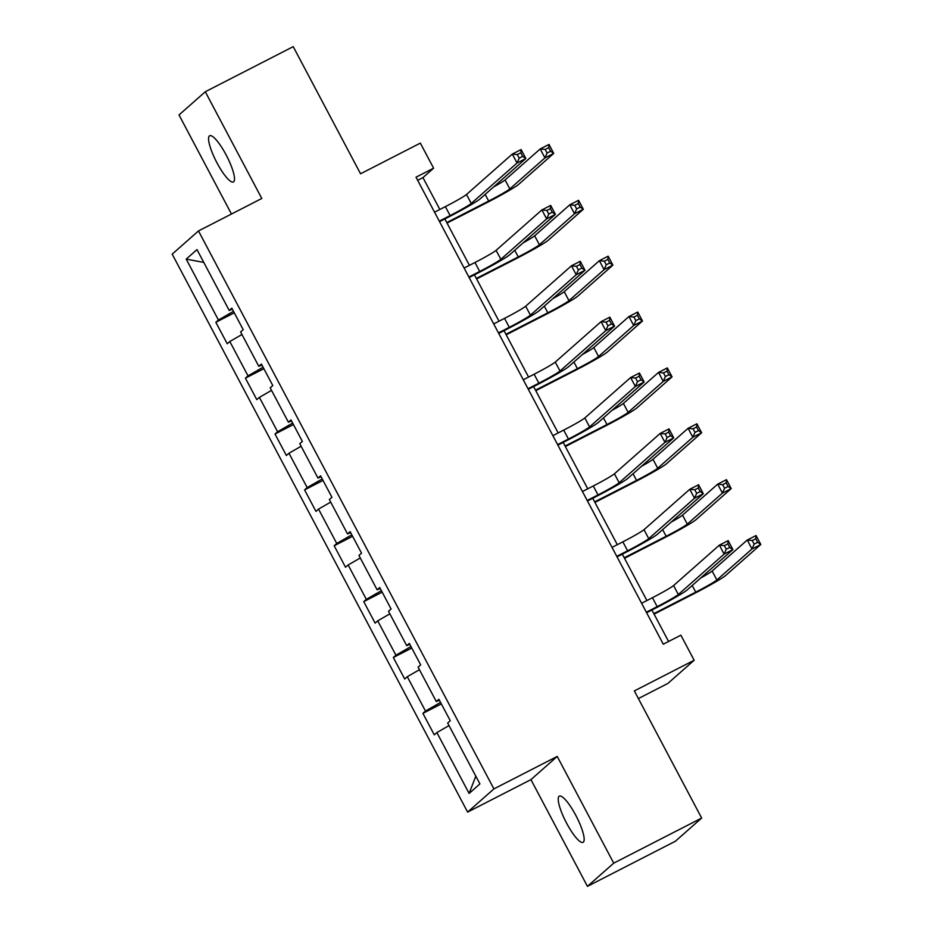 <?xml version="1.0" encoding="UTF-8"?>
<svg xmlns="http://www.w3.org/2000/svg" width="933" height="933" viewBox="0 0 933 933"><rect width="100%" height="100%" fill="white"/><g stroke="black" fill="none" stroke-linecap="round" stroke-linejoin="round"><path stroke-width="1.4" d="M575.743 815.232A25.972 5.89 -117.2 0 0 559.345 796.129A25.972 5.89 -117.2 0 0 566.646 823.256A25.972 5.89 -117.2 0 0 583.043 842.359A25.972 5.89 -117.2 0 0 575.743 815.232M226.089 154.843A25.972 5.89 -117.2 0 0 209.692 135.74A25.972 5.89 -117.2 0 0 216.992 162.867A25.972 5.89 -117.2 0 0 233.39 181.97A25.972 5.89 -117.2 0 0 226.089 154.843M638.394 698.56L667.865 683.446L694.152 660.249L680.88 635.186L663.281 644.202L416.025 177.212L433.612 168.185L420.34 143.122L360.546 173.783L293.23 46.65L205.295 91.749L179.008 114.946L231.466 214.03M587.44 886.35L675.375 841.251L701.663 818.054L613.727 863.153L557.223 756.43L493.907 788.898L467.62 812.095L530.935 779.626L587.44 886.35L613.727 863.153M493.907 788.898L198.484 230.941L172.197 254.138L467.62 812.095M186.203 259.117L218.439 320.007L215.838 322.293L227.22 343.776L229.81 341.49L248.015 375.871L245.426 378.157L256.797 399.651L259.397 397.365L277.591 431.746L275.002 434.032L286.384 455.514L288.973 453.228L307.179 487.609L304.578 489.895L315.96 511.389L318.55 509.091L336.755 543.472L334.166 545.758L345.537 567.252L348.137 564.966L366.331 599.348L363.742 601.633L375.124 623.116L377.713 620.83L395.919 655.211L393.329 657.497L404.7 678.991L407.289 676.693L425.495 711.074L422.906 713.372L434.277 734.854L436.877 732.568L469.112 793.447L479.912 783.918L447.677 723.04L450.266 720.742L438.883 699.26L436.294 701.546L418.089 667.165L420.69 664.879L409.307 643.397L406.718 645.683L388.513 611.302L391.102 609.016L379.731 587.522L377.13 589.808L358.925 555.438L361.526 553.141L350.143 531.658L347.554 533.944L329.349 499.563L331.938 497.277L320.567 475.795L317.978 478.081L299.773 443.7L302.362 441.414L290.991 419.92L288.39 422.206L270.185 387.825L272.786 385.539L261.403 364.057L258.814 366.342L240.609 331.961L243.198 329.676L231.827 308.182L229.226 310.479L196.991 249.589L186.203 259.117L203.791 262.43M439.408 700.24L436.294 701.546M425.495 711.074L440.563 702.421M407.289 676.693L419.442 669.719M409.832 644.376L406.718 645.683M395.919 655.211L410.975 646.546M377.713 620.83L389.854 613.844M380.244 588.513L377.13 589.808M366.331 599.348L381.399 590.682M348.137 564.966L360.278 557.981M350.668 532.638L347.554 533.944M336.755 543.472L351.823 534.819M318.55 509.091L330.702 502.117M321.092 476.775L317.978 478.081M307.179 487.609L322.235 478.944M288.973 453.228L301.114 446.242M291.504 420.9L288.39 422.206M277.591 431.746L292.659 423.081M259.397 397.365L271.538 390.379M261.928 365.036L258.814 366.342M248.015 375.871L263.083 367.217M229.81 341.49L241.962 334.504M232.34 309.173L229.226 310.479M218.439 320.007L233.495 311.342M694.152 660.249L634.347 690.921L701.663 818.054M198.484 230.941L261.8 198.472L205.295 91.749M439.84 209.47L422.952 177.597L433.612 168.185M668.576 641.484L651.91 610.019M646.896 600.549L622.334 554.155M617.319 544.685L592.758 498.28M587.743 488.81L563.17 442.417M558.156 432.947L533.594 386.542M528.579 377.084L504.018 330.679M499.003 321.209L474.43 274.815M469.416 265.345L444.854 218.94M469.112 793.447L475.807 776.174M436.877 732.568L449.018 725.582M417.669 180.302L422.952 177.597M215.838 322.293L234.288 312.835M245.426 378.157L263.864 368.698M275.002 434.032L293.452 424.573M304.578 489.895L323.028 480.437M334.166 545.758L352.604 536.3M363.742 601.633L382.192 592.175M393.329 657.497L411.768 648.038M422.906 713.372L441.344 703.914M557.223 756.43L530.935 779.626M439.291 221.144L450.126 215.581A20.293 1.143 152.1 0 0 471.258 203.429L517.045 163.018L512.31 154.073L521.104 149.56L525.839 158.517L480.052 198.916A30.439 1.703 -27.9 0 1 448.341 217.156L439.56 221.657M434.545 212.188L445.379 206.636A20.293 1.143 152.1 0 0 466.523 194.472L512.31 154.073L517.29 154.586L519.191 158.167L522.702 156.371L520.812 152.779L517.29 154.586M522.702 156.371L525.839 158.517L517.045 163.018L519.191 158.167M520.812 152.779L521.104 149.56M446.767 222.555L488.682 201.061A20.293 1.143 152.1 0 0 509.815 188.909L544.942 157.91L540.207 148.953L549.001 144.44L553.736 153.397L518.608 184.396A30.439 1.703 -27.9 0 1 486.898 202.636L447.035 223.08M493.604 186.962A20.293 1.143 152.1 0 0 505.08 179.952L540.207 148.953L545.187 149.467L547.088 153.059L550.598 151.251L548.709 147.671L545.187 149.467M550.598 151.251L553.736 153.397L544.942 157.91L547.088 153.059M548.709 147.671L549.001 144.44M468.867 277.008L479.702 271.456A20.293 1.143 152.1 0 0 500.846 259.292L546.621 218.893L541.886 209.937L550.68 205.423L555.415 214.38L509.64 254.791A30.439 1.703 -27.9 0 1 477.929 273.019L469.136 277.521M464.133 268.051L474.967 262.5A20.293 1.143 152.1 0 0 496.099 250.347L541.886 209.937L546.866 210.461L548.767 214.042L552.289 212.234L550.388 208.654L546.866 210.461M552.289 212.234L555.415 214.38L546.621 218.893L548.767 214.042M550.388 208.654L550.68 205.423M498.444 332.883L509.278 327.32A20.293 1.143 152.1 0 0 530.422 315.167L576.209 274.757L571.462 265.8L580.256 261.298L585.003 270.243L539.216 310.654A30.439 1.703 -27.9 0 1 507.505 328.882L498.723 333.396M493.709 323.926L504.543 318.363A20.293 1.143 152.1 0 0 525.687 306.211L571.462 265.8L576.454 266.325L578.343 269.905L581.865 268.098L579.964 264.517L576.454 266.325M581.865 268.098L585.003 270.243L576.209 274.757L578.343 269.905M579.964 264.517L580.256 261.298M476.343 278.431L518.258 256.937A20.293 1.143 152.1 0 0 539.402 244.773L574.53 213.774L569.783 204.817L578.577 200.315L583.323 209.26L548.196 240.271A30.439 1.703 -27.9 0 1 516.485 258.499L476.623 278.944M523.191 242.825A20.293 1.143 152.1 0 0 534.656 235.827L569.783 204.817L574.763 205.342L576.664 208.922L580.186 207.114L578.285 203.534L574.763 205.342M580.186 207.114L583.323 209.26L574.53 213.774L576.664 208.922M578.285 203.534L578.577 200.315M505.931 334.294L547.834 312.8A20.293 1.143 152.1 0 0 568.978 300.648L604.106 269.637L599.371 260.692L608.164 256.178L612.899 265.135L577.772 296.134A30.439 1.703 -27.9 0 1 546.062 314.363L506.199 334.807M552.768 298.7A20.293 1.143 152.1 0 0 564.232 291.691L599.371 260.692L604.351 261.205L606.24 264.785L609.762 262.989L607.861 259.409L604.351 261.205M609.762 262.989L612.899 265.135L604.106 269.637L606.24 264.785M607.861 259.409L608.164 256.178M528.031 388.746L538.866 383.183A20.293 1.143 152.1 0 0 559.998 371.031L605.785 330.632L601.05 321.675L609.844 317.162L614.579 326.118L568.792 366.529A30.439 1.703 -27.9 0 1 537.093 384.758L528.3 389.259M523.285 379.789L534.119 374.238A20.293 1.143 152.1 0 0 555.263 362.086L601.05 321.675L606.03 322.188L607.931 325.769L611.442 323.973L609.552 320.392L606.03 322.188M611.442 323.973L614.579 326.118L605.785 330.632L607.931 325.769M609.552 320.392L609.844 317.162M557.607 444.609L568.442 439.058A20.293 1.143 152.1 0 0 589.586 426.906L635.373 386.495L630.626 377.538L639.42 373.037L644.167 381.982L598.38 422.392A30.439 1.703 -27.9 0 1 566.669 440.621L557.887 445.134M552.872 435.664L563.707 430.101A20.293 1.143 152.1 0 0 584.839 417.949L630.626 377.538L635.606 378.063L637.507 381.644L641.029 379.836L639.128 376.256L635.606 378.063M641.029 379.836L644.167 381.982L635.373 386.495L637.507 381.644M639.128 376.256L639.42 373.037M587.195 500.485L598.03 494.922A20.293 1.143 152.1 0 0 619.162 482.769L664.949 442.359L660.202 433.413L668.996 428.9L673.743 437.857L627.956 478.256A30.439 1.703 -27.9 0 1 596.245 496.496L587.463 500.998M582.449 491.528L593.283 485.965A20.293 1.143 152.1 0 0 614.427 473.812L660.202 433.413L665.194 433.927L667.083 437.507L670.605 435.699L668.704 432.119L665.194 433.927M670.605 435.699L673.743 437.857L664.949 442.359L667.083 437.507M668.704 432.119L668.996 428.9M535.507 390.157L577.422 368.663A20.293 1.143 152.1 0 0 598.554 356.511L633.682 325.512L628.947 316.555L637.74 312.042L642.475 320.999L607.348 351.998A30.439 1.703 -27.9 0 1 575.638 370.238L535.775 390.682M582.355 354.563A20.293 1.143 152.1 0 0 593.82 347.554L628.947 316.555L633.927 317.08L635.828 320.66L639.338 318.853L637.449 315.272L633.927 317.08M639.338 318.853L642.475 320.999L633.682 325.512L635.828 320.66M637.449 315.272L637.74 312.042M565.083 446.032L606.998 424.538A20.293 1.143 152.1 0 0 628.142 412.386L663.27 381.375L658.523 372.43L667.317 367.917L672.063 376.874L636.936 407.873A30.439 1.703 -27.9 0 1 605.225 426.101L565.363 446.545M611.931 410.427A20.293 1.143 152.1 0 0 623.396 403.429L658.523 372.43L663.515 372.943L665.404 376.524L668.926 374.716L667.025 371.136L663.515 372.943M668.926 374.716L672.063 376.874L663.27 381.375L665.404 376.524M667.025 371.136L667.317 367.917M594.671 501.896L636.574 480.402A20.293 1.143 152.1 0 0 657.718 468.249L692.846 437.25L688.111 428.294L696.904 423.78L701.639 432.737L666.512 463.736A30.439 1.703 -27.9 0 1 634.802 481.976L594.939 502.409M641.507 466.302A20.293 1.143 152.1 0 0 652.983 459.293L688.111 428.294L693.091 428.807L694.992 432.387L698.502 430.591L696.613 427.011L693.091 428.807M698.502 430.591L701.639 432.737L692.846 437.25L694.992 432.387M696.613 427.011L696.904 423.78M616.771 556.348L627.606 550.797A20.293 1.143 152.1 0 0 648.75 538.633L694.525 498.234L689.79 489.277L698.584 484.763L703.319 493.72L657.543 534.131A30.439 1.703 -27.9 0 1 625.833 552.359L617.04 556.861M612.025 547.391L622.859 541.84A20.293 1.143 152.1 0 0 644.003 529.687L689.79 489.277L694.77 489.79L696.671 493.37L700.182 491.574L698.292 487.994L694.77 489.79M700.182 491.574L703.319 493.72L694.525 498.234L696.671 493.37M698.292 487.994L698.584 484.763M624.247 557.771L666.162 536.265A20.293 1.143 152.1 0 0 687.294 524.113L722.422 493.114L717.687 484.157L726.48 479.655L731.215 488.6L696.088 519.611A30.439 1.703 -27.9 0 1 664.389 537.84L624.527 558.284M671.095 522.165A20.293 1.143 152.1 0 0 682.559 515.168L717.687 484.157L722.667 484.682L724.568 488.262L728.09 486.455L726.189 482.874L722.667 484.682M728.09 486.455L731.215 488.6L722.422 493.114L724.568 488.262M726.189 482.874L726.48 479.655M646.347 612.211L657.182 606.66A20.293 1.143 152.1 0 0 678.326 594.508L724.113 554.097L719.366 545.14L728.16 540.639L732.906 549.584L687.12 589.994A30.439 1.703 -27.9 0 1 655.409 608.223L646.627 612.736M641.612 603.266L652.447 597.703A20.293 1.143 152.1 0 0 673.579 585.551L719.366 545.14L724.358 545.665L726.247 549.245L729.769 547.438L727.868 543.857L724.358 545.665M729.769 547.438L732.906 549.584L724.113 554.097L726.247 549.245M727.868 543.857L728.16 540.639M653.835 613.634L695.738 592.14A20.293 1.143 152.1 0 0 716.882 579.988L752.01 548.977L747.263 540.032L756.057 535.519L760.803 544.475L725.676 575.474A30.439 1.703 -27.9 0 1 693.965 593.703L654.103 614.147M700.671 578.028A20.293 1.143 152.1 0 0 712.136 571.031L747.263 540.032L752.255 540.545L754.144 544.126L757.666 542.318L755.765 538.738L752.255 540.545M757.666 542.318L760.803 544.475L752.01 548.977L754.144 544.126M755.765 538.738L756.057 535.519M445.379 206.636L450.126 215.581M466.523 194.472L471.258 203.429M485.16 194.414L488.682 201.061M505.08 179.952L509.815 188.909M474.967 262.5L479.702 271.456M496.099 250.347L500.846 259.292M504.543 318.363L509.278 327.32M525.687 306.211L530.422 315.167M514.736 250.289L518.258 256.937M534.656 235.827L539.402 244.773M544.324 306.152L547.834 312.8M564.232 291.691L568.978 300.648M534.119 374.238L538.866 383.183M555.263 362.086L559.998 371.031M563.707 430.101L568.442 439.058M584.839 417.949L589.586 426.906M593.283 485.965L598.03 494.922M614.427 473.812L619.162 482.769M573.9 362.016L577.422 368.663M593.82 347.554L598.554 356.511M603.476 417.891L606.998 424.538M623.396 403.429L628.142 412.386M633.064 473.754L636.574 480.402M652.983 459.293L657.718 468.249M622.859 541.84L627.606 550.797M644.003 529.687L648.75 538.633M662.64 529.629L666.162 536.265M682.559 515.168L687.294 524.113M652.447 597.703L657.182 606.66M673.579 585.551L678.326 594.508M692.216 585.492L695.738 592.14M712.136 571.031L716.882 579.988"/></g></svg>
